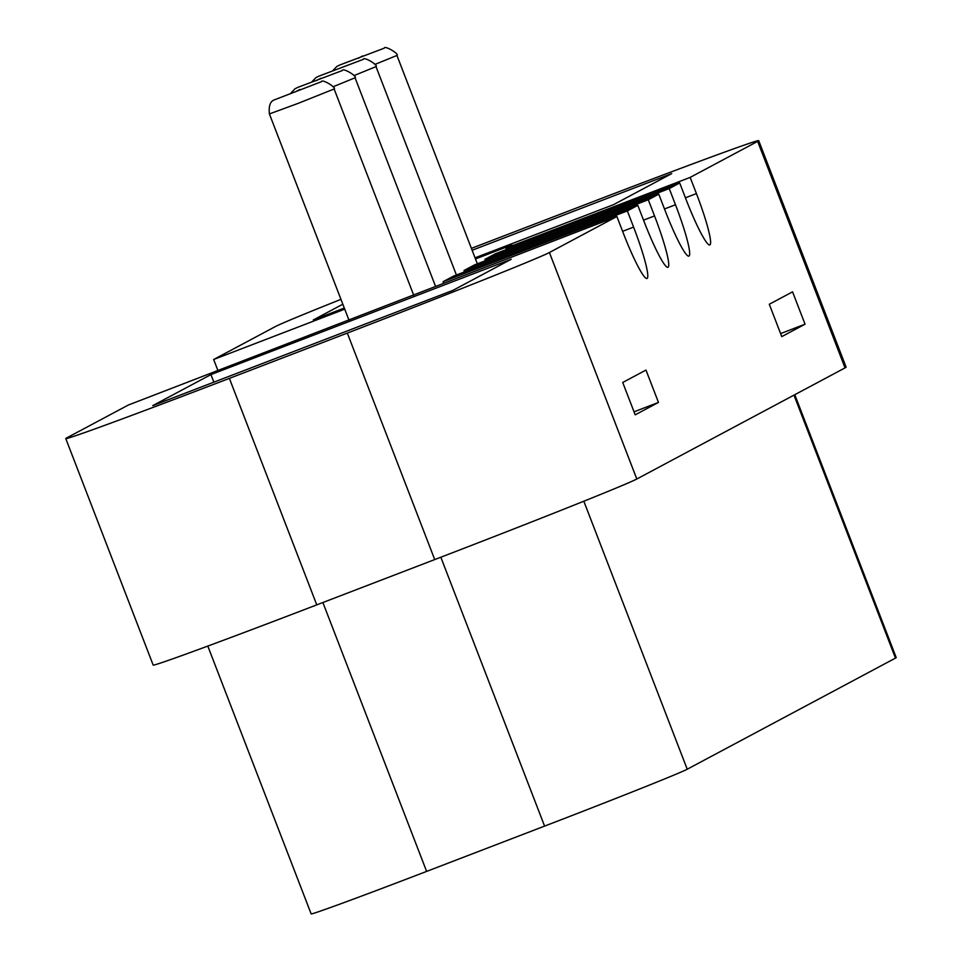 <?xml version="1.0" encoding="UTF-8"?>
<svg xmlns="http://www.w3.org/2000/svg" width="962" height="962" viewBox="0 0 962 962"><rect width="100%" height="100%" fill="white"/><g stroke="black" fill="none" stroke-linecap="round" stroke-linejoin="round"><path stroke-width="1.44" d="M342.821 304.208L313.299 319.961L344.3 308.044M475.036 257.84L613.564 204.641L671.729 173.605L472.114 250.264M152.766 405.627L453.03 290.32L511.195 259.271L210.931 374.591L152.766 405.627M207.804 646.079L311.147 913.9A138.744 1.936 -21.1 0 0 426.623 871.404L544.588 826.105A138.744 1.936 -21.1 0 0 687.229 769.227L895.466 658.104A138.744 1.936 -21.1 0 0 896.223 657.587L794.78 394.709M622.594 231.325L633.597 227.104A52.032 5.892 69 0 1 647.017 278.463A52.032 5.892 69 0 1 623.123 232.684L616.882 216.51L549.41 252.513A196.549 2.742 158.9 0 1 347.33 333.08L229.377 378.379A196.549 2.742 158.9 0 1 65.777 438.588L153.174 665.079A196.549 2.742 -21.1 0 0 316.775 604.87L434.728 559.571A196.549 2.742 -21.1 0 0 636.808 479.004L845.045 367.881A196.549 2.742 -21.1 0 0 846.103 367.135L758.717 140.644A196.549 2.742 158.9 0 1 757.647 141.39L690.175 177.393L505.868 248.184L511.916 244.949L475.468 258.946M65.777 438.588A196.549 2.742 158.9 0 1 66.847 437.842L128.271 405.062L616.882 216.51M344.733 309.151L213.66 359.499L217.953 370.623M213.66 359.499L275.084 326.719A196.549 2.742 158.9 0 1 340.945 299.35M471.38 248.364A196.549 2.742 158.9 0 1 477.164 246.152L595.117 200.854A196.549 2.742 158.9 0 1 758.717 140.644M506.397 249.543L505.868 248.184M485.449 260.714L484.932 259.355L495.394 253.764L679.701 182.984L669.239 188.576L675.48 204.75A52.032 5.892 69 0 1 688.888 256.108A52.032 5.892 69 0 1 665.007 210.341L658.766 194.156L648.292 199.747L654.533 215.921A52.032 5.892 69 0 1 667.953 267.292A52.032 5.892 69 0 1 644.071 221.513L637.818 205.339L627.356 210.918L633.597 227.104M679.701 182.984L685.942 199.158A52.032 5.892 69 0 0 709.836 244.937A52.032 5.892 69 0 0 696.416 193.578L690.175 177.393M622.715 382.479L645.971 370.069L658.465 402.417L635.197 414.838L622.715 382.479M781.769 336.616L769.287 304.257L792.556 291.847L805.038 324.194L781.769 336.616M210.931 374.591L213.853 382.167M658.465 402.417L634.03 411.808M443.578 283.068L443.049 281.698L453.523 276.118L637.818 205.339M464.514 271.897L463.985 270.526L474.458 264.935L658.766 194.156M484.932 259.355L669.239 188.576M463.985 270.526L648.292 199.747M443.049 281.698L627.356 210.918M805.038 324.194L780.603 333.586M299.928 89.43L295.274 91.907L299.928 89.43M298.268 103.319L269.408 113.937C268.602 106.205 270.142 101.551 274.026 99.988L321.368 81.722C321.729 78.463 336.989 87.819 334.127 88.973L298.268 103.319M320.863 78.259L316.209 80.736L320.863 78.259M456.409 275L375.998 66.618C378.86 65.464 363.612 56.121 363.251 59.379L318.759 76.202L315.909 77.633L312.049 81.674M362.746 55.904L358.092 58.393L362.746 55.904M375.998 66.618L353.944 75.625M477.356 263.828L396.945 55.447L374.891 64.442M435.473 286.183L355.062 77.79L333.008 86.796M229.377 378.379L316.775 604.87M685.425 197.799L696.416 193.578M549.41 252.513L636.808 479.004M845.045 367.881L757.647 141.39M434.728 559.571L347.33 333.08M643.542 220.142L654.533 215.921M664.477 208.97L675.48 204.75M895.466 658.104L793.987 395.129M583.814 501.214L687.229 769.227M544.588 826.105L440.837 557.226M322.883 602.525L426.623 871.404M355.062 77.79C357.924 76.647 342.664 67.292 342.304 70.551L297.823 87.374L294.961 88.817L291.101 92.845M396.945 55.447C399.807 54.293 384.547 44.949 384.187 48.208L339.706 65.031L336.844 66.462L332.984 70.491M349.026 320.286L269.408 113.937M413.78 295.406L334.127 88.973"/></g></svg>
